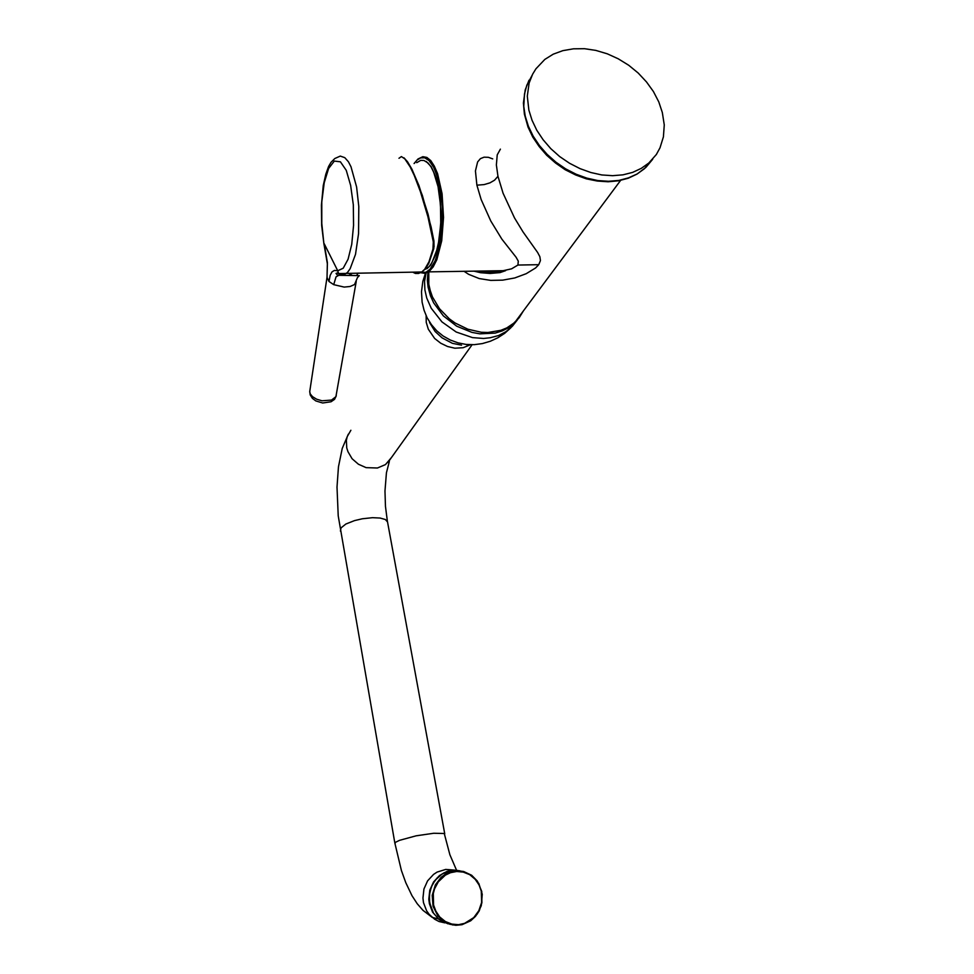 <?xml version="1.0" encoding="UTF-8"?>
<svg xmlns="http://www.w3.org/2000/svg" width="974" height="974" viewBox="0 0 974 974"><rect width="100%" height="100%" fill="white"/><g stroke="black" fill="none" stroke-linecap="round" stroke-linejoin="round"><path stroke-width="1.46" d="M399.011 158.238L401.41 156.522L404.867 158.835L410.164 166.895L414.206 175.357L420.427 191.574L427.939 216.861L433.26 241.929L432.992 249.04L434.002 246.872L433.954 241.102M404.149 158.08L407.911 162.341L412.221 169.878L422.387 195.397L431.153 226.979L433.966 241.004L433.211 241.674M339.95 274.656L336.067 276.92L333.705 284.639L344.224 287.062L350.214 286.49L354.499 284.481L357.47 277.566L359.26 275.666L337.649 275.301L336.054 273.414L337.381 272.939L340.523 274.826L344.187 274.68L347.511 272.416L350.202 268.727L355.449 254.324L358.566 233.626L358.822 206.451L356.618 186.996L351.005 166.773L348.4 161.781L344.857 157.654L340.291 156.12L334.764 158.579L330.99 162.341L328.652 166.469L325.815 174.249L323.295 185.584L321.371 205.161L321.639 225.542L323.965 244.498L321.785 223.411L321.822 202.032L324.208 182.795L328.567 168.465L334.265 161.1L340.45 161.757L346.208 170.316L350.701 185.45L353.27 204.784L353.623 225.408L351.784 244.377L348.132 259.218L343.225 268.264L337.759 270.784L338.55 273.597M324.038 244.888L327.398 263.93L326.984 277.407L327.349 262.578L324.172 243.804L337.759 270.784L334.472 270.37L331.976 271.856L330.247 275.325L328.981 281.474L326.984 277.407M327.094 276.446L309.756 391.499L310.219 393.825L312.52 396.71L316.708 399.243L321.98 400.74L331.525 400.131L335.945 396.698L356.228 281.449M492.747 158.872L488.351 157.362L484.139 157.228L480.462 158.652L477.589 161.915L475.458 170.937L476.919 185.145L481.119 199.585L490.726 221.025L501.89 239.068L516.05 257.282L518.29 261.19L517.912 265.074L511.654 268.861L498.469 271.758L484.589 272.379L473.376 271.137M427.976 272.403L427.355 280.208L428.012 287.111L430.338 295.67L433.637 302.89L443.462 315.978L456.696 326.168L471.964 332.39L479.853 333.802L495.169 333.059L502.194 330.941L508.55 327.727L514.479 323.124L519.069 317.804M500.441 149.192L497.178 154.805L496.35 165.008L497.97 176.233L503.047 193.169L514.54 217.993L523.062 231.982L537.709 252.522L539.839 256.588L540.448 260.533L538.719 264.709L535.566 267.984L526.179 273.755L514.747 277.919L502.73 280.159L490.786 280.402L479.171 278.515L468.591 274.303L463.953 271.296M523.123 311.351L519.105 317.767L513.7 323.295L506.797 327.824L500.916 330.271L487.877 332.511L481.229 332.28L467.837 329.261L455.15 323.015L449.379 318.827L439.517 308.697L432.493 296.9L430.228 290.654L428.84 284.323L428.791 271.904M448.064 923.888L439.432 919.858L432.59 912.163L429.412 903.799L428.852 899.294L429.838 890.236L433.527 881.981L439.481 875.468L447.029 871.389L452.654 870.257L458.194 870.5M440.869 919.505L442.476 920.503M441.015 919.541L442.208 920.296M528.858 110.147L527.324 96.183L529.15 83.046L532.656 74.109L535.956 68.74L544.868 59.475L553.281 54.227L562.887 50.624L573.382 48.773L584.485 48.7L595.869 50.392L607.24 53.801L618.271 58.805L628.68 65.295L638.165 73.062L646.493 81.913L653.42 91.593L658.765 101.868L662.369 112.436L664.231 124.855L663.452 136.823L660.031 147.865L656.33 154.489L648.781 163.035L641.282 168.405L632.601 172.361L622.97 174.821L612.634 175.685L601.835 174.93L590.853 172.556L579.993 168.624L569.522 163.23L559.721 156.51L550.858 148.645L543.163 139.83L536.82 130.309L532.011 120.326L528.858 110.147M424.445 269.859L429.035 266.718L431.908 262.663L436.766 250.318L438.58 242.38L440.674 224.166L440.504 204.759L438.069 186.655L433.71 172.142L430.971 166.822L428.049 163.06L423.921 160.454L420.792 160.357L416.714 162.646M431.141 264.112L435.743 254.591L439.164 241.199L441.283 216.666L439.384 191.732L436.072 177.706L431.482 167.394M425.127 269.104L427.111 268.58L430.63 265.159L436.084 253.97L439.615 239.032L441.271 221.329L439.834 194.057L436.425 178.486L431.506 167.126M415.886 272.123L420.756 272.038M432.992 249.04L428.889 261.921L424.615 269.274L421.803 272.014L418.613 273.511L415.374 273.402L412.83 272.172M356.813 275.131L358.03 273.097M351.906 275.143L348.168 273.268M333.705 284.639L328.981 281.474M414.303 163.388L417.164 160.016L420.622 157.885L424.64 157.776L429.059 160.576L433.515 167.017L437.521 177.292L440.516 190.721L442.159 205.855L442.379 220.952L441.405 234.539L437.363 254.604L434.964 261.093L430.009 269.189L426.028 272.172L421.243 272.403M414.035 163.486L418.016 158.981L422.813 156.717L426.807 157.459L430.703 160.588L434.331 166.043L437.533 173.591L442.086 193.704L443.535 217.506L441.648 240.834L436.79 259.668L433.187 266.925L428.743 271.904L505.664 270.602L499.979 272.574L490.19 273.402L480.681 272.769L474.021 271.125M517.912 265.074L538.719 264.709M497.97 176.233L494.5 180.251L489.873 182.893L484.212 184.597L476.919 185.145M470.6 344.674L463.113 347.706L454.834 348.156L447.565 346.561L440.686 343.238L434.708 338.428L428.329 329.212L426.259 322.382L426.101 315.576M467.021 344.918L470.223 344.674M517.279 319.91L512.385 326.351L505.981 331.671L498.566 335.482L490.251 337.771L483.603 338.453L472.56 337.601L456.246 332.024L441.892 321.846L431.19 308.271L426.697 298.105L424.871 289.996L424.579 281.437L425.991 273.28M391.572 457.403L385.473 464.598L377.486 468.044L366.066 467.617L358.444 464.245L352.15 458.742L347.913 451.753L346.72 447.943L346.391 440.285L347.255 436.644L350.896 430.289M444.728 833.866L387.579 521.967L385.351 519.519L380.079 517.998L372.494 517.657L362.352 518.765L354.536 520.64L345.928 524.073L340.985 527.945L340.437 531.061M394.981 843.642L395.541 842.279L399.596 840.27L416.154 835.814L433.82 833.208L444.266 833.549L449.891 854.673L456.55 870.293M444.887 922.889L439.079 921.514L434.611 919.225L429.144 914.355L426.649 910.775L423.507 902.508L422.947 898.04L423.933 889.067L427.586 880.898L433.503 874.445L437.095 872.095L445.775 869.368L454.895 870.196M439.846 919.261L445.094 922.22M459.85 870.805L450.816 870.598L442.233 873.873L435.195 880.228L431.397 886.79L429.364 894.741L429.607 902.959L433.406 912.991L438.531 918.945L433.393 912.991L431.007 908.182L429.242 900.232L429.765 892.026L432.517 884.319L437.375 877.696L443.827 872.947L449.732 870.817M435.39 884.842L432.188 895.325L433.028 906.246L437.764 915.828L443.949 921.526L452.654 924.971L461.968 924.716L470.612 920.82L477.43 913.843L481.29 905.65L482.264 894.254L478.843 883.503L471.611 875.297L463.563 871.45L457.683 870.707L451.778 871.474L446.153 873.727L441.149 877.331L435.39 884.842M478.818 910.702L473.741 917.605L464.586 923.364L458.462 924.643L451.79 924.095L445.301 921.489L439.785 916.972L435.816 911.189L433.576 904.943L433.32 893.511L434.526 888.945L438.3 881.787L445.374 875.139L450.536 872.655L456.66 871.462L463.295 872.071L469.724 874.713L475.166 879.218L479.086 884.952L481.302 891.137L481.582 902.46L478.818 910.702M479.147 910.934L481.911 902.801L481.765 891.393L477.333 881.129L471.611 875.297M652.653 159.212L645.872 167.394L637.069 173.956L628.437 177.925L618.843 180.373L608.543 181.249L597.793 180.507L586.872 178.169L576.06 174.261L565.651 168.904L555.898 162.22L547.084 154.391L539.426 145.625L533.131 136.153L528.358 126.218L525.217 116.089L523.805 106.373L524.45 93.93L526.788 85.249L532.242 74.937M433.966 241.065L433.759 248.626M433.929 240.882L428.049 214.341L418.893 185.498L411.746 168.904L407.388 161.538L403.808 157.776M433.759 248.674L428.779 263.357L425.273 268.934L421.803 272.014L338.55 273.609M336.261 395.834L334.52 399.316L331.05 401.836L322.625 402.968L315.856 400.911L312.423 398.342L310.243 394.994L309.756 391.621M420.805 272.671L424.652 273.329L428.743 271.904M620.718 180.36L514.077 323.502M515.234 321.956L510.79 327.909L504.617 333.376L497.726 337.881L490.251 341.314L482.349 343.579L474.216 344.626L466.035 344.394L458.011 342.872L450.329 340.072L443.219 336.042L436.876 330.88L431.482 324.719L427.148 317.755L424.007 310.158L422.095 302.147L421.486 291.737L422.874 281.401L425.382 273.426M472.11 344.686L387.908 462.54L389.32 461.396L386.422 472.804L384.961 491.054L385.485 506.358L387.396 521.407M348.327 434.1L342.264 448.369L338.477 466.814L337.004 487.158L338.27 515.855L394.872 843.058L401.446 870.537L405.756 882.627L412.014 895.727L417.249 903.762L422.935 910.288L432.164 917.411L438.154 918.847M429.51 322.564L435.195 331.537L442.038 337.808L452.46 343.298L461.53 345.186M438.531 918.945L441.392 919.626L449.647 924.216L455.795 925.3L462.017 924.703L470.673 920.807L475.47 916.449L479.171 910.982M648.781 163.035L644.557 168.599L636.959 174.115L628.206 178.218L618.527 180.787L608.153 181.748L597.354 181.091L586.409 178.814L575.61 174.967L565.212 169.659L555.497 163.023L546.706 155.243L539.085 146.502L532.815 137.03L528.054 127.07L524.377 114.08L523.452 103.013L525.242 89.864L528.979 80.282M431.36 166.895L426.259 161.489"/></g></svg>
